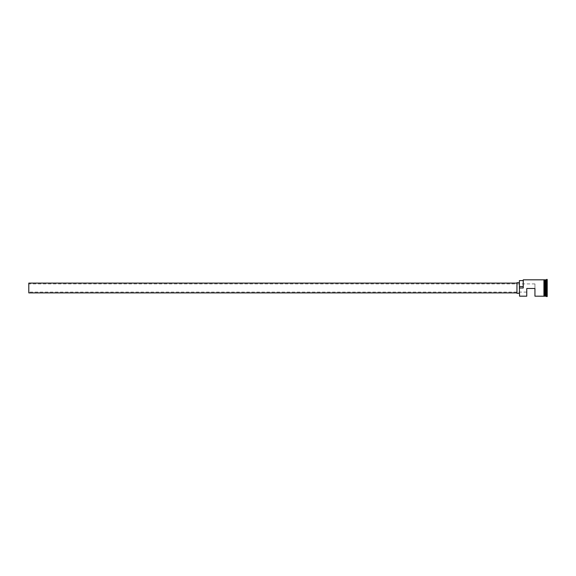 <?xml version="1.0" encoding="UTF-8"?>
<svg xmlns="http://www.w3.org/2000/svg" width="576" height="576" viewBox="0 0 576 576"><rect width="100%" height="100%" fill="white"/><g stroke="black" fill="none" stroke-linecap="round" stroke-linejoin="round"><path stroke-width="0.43" stroke-dasharray="2.88 2.16" d="M519.566 296.179L519.401 282.686L519.401 296.014M28.8 283.097L28.8 292.903M526.759 296.179L526.759 288.49L534.938 288.49L534.938 283.91L534.938 296.179M516.946 282.686L516.946 293.314M545.4 296.179L545.4 279.821M545.155 296.179L545.155 279.821M546.221 296.179L546.221 279.821M546.631 296.582L546.631 279.418M519.566 288L523.246 288L523.246 279.821M543.931 296.179L543.931 288L543.931 296.179M544.342 296.215L544.342 279.785M547.2 296.582L547.2 279.418M534.938 288.49L526.759 288.49L526.759 292.09L526.759 288.49L534.938 288.49M523.08 286.531L523.08 280.598L523.08 286.531L519.401 286.531L519.401 287.863M523.08 279.986L523.246 288M547.2 284.177L547.2 295.646L547.2 284.177M544.342 288L544.342 279.821L544.342 288M519.401 280.598L519.401 286.531M516.946 288L516.946 283.097L516.946 288M28.8 288L28.8 292.09L28.8 288M545.566 295.553L545.566 280.447L545.566 291.78L547.2 291.823L545.566 291.78L545.566 295.553L547.2 295.646M545.566 284.22L547.121 284.22L545.566 284.22M545.566 280.447L547.2 280.354M545.321 279.907L545.321 296.093M545.234 296.093L545.234 279.907M534.938 283.91L28.8 283.91M526.759 292.09L28.8 292.09"/><path stroke-width="0.86" d="M519.566 296.179L519.401 287.863L519.566 296.179L526.759 296.179L526.759 288.49L534.938 288.49L534.938 296.179L543.931 296.215L543.931 288L543.931 296.179M516.946 292.903L28.8 292.903L28.8 283.097L516.946 283.097M519.401 293.314L516.946 293.314L516.946 282.686L519.401 282.686M544.342 279.821L545.234 279.907L545.234 296.093L545.4 279.821L545.4 296.179L547.2 296.582L547.2 279.418L546.631 279.418L546.631 296.582M545.155 279.821L545.155 296.179L544.342 296.179M545.4 279.821L546.221 279.821L546.221 296.179M519.566 288L523.246 288L523.246 279.821L523.246 288M523.246 279.821L543.931 279.821L543.931 288L543.931 279.785L544.342 279.785L544.342 296.215L543.931 296.215M523.08 280.598L519.401 280.598L519.401 287.863M519.401 286.531L523.08 286.531M546.221 279.821L546.631 279.418"/></g></svg>
